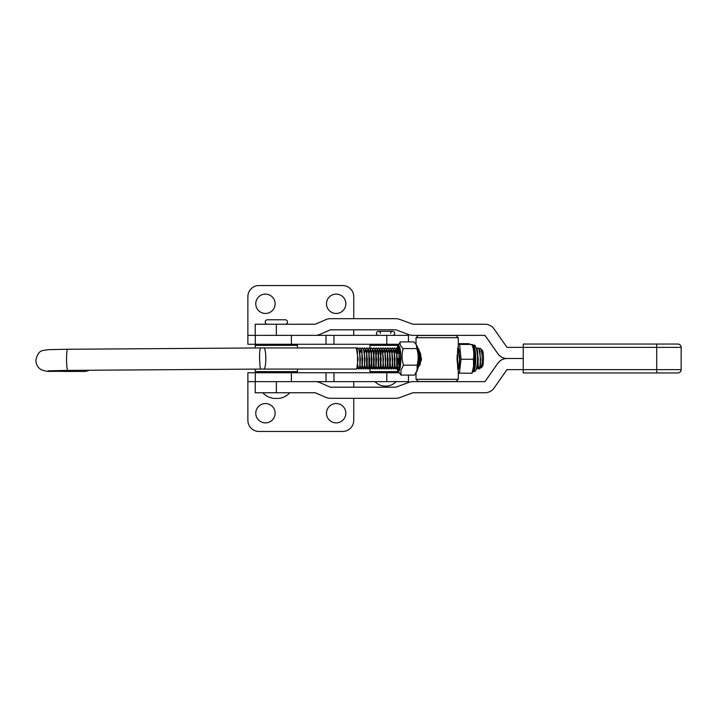 <?xml version="1.0" encoding="UTF-8"?>
<svg xmlns="http://www.w3.org/2000/svg" width="717" height="717" viewBox="0 0 717 717"><rect width="100%" height="100%" fill="white"/><g stroke="black" fill="none" stroke-linecap="round" stroke-linejoin="round"><path stroke-width="1.08" d="M371.092 372.732L369.981 371.621L398.231 371.621M398.231 345.379L369.981 345.379L369.981 348.274M369.981 371.621L369.981 368.843M369.981 368.395L369.981 365.41M371.092 344.268L369.981 345.379M458.28 379.293L456.057 381.525L418.244 381.525L416.021 379.293L458.28 379.293L458.28 368.646M457.903 369.398C457.374 370.08 457.374 346.947 457.903 347.602M458.28 348.354L458.28 337.707L416.021 337.707L416.021 344.241M417.984 348.883L421.426 358.482L417.984 368.117M458.28 337.707L456.057 335.475L418.244 335.475L416.021 337.707M256.327 372.732L255.216 371.621L297.474 371.621L297.474 369.067M297.474 347.933L297.474 345.379L255.216 345.379L255.216 347.987M380.44 333.36A2.008 2.008 0 0 0 378.433 331.344A2.008 2.008 0 0 0 376.425 333.36A2.008 2.008 0 0 0 378.433 335.368M390.657 333.36A2.008 2.008 0 0 1 392.665 331.344A2.008 2.008 0 0 1 394.682 333.36A2.008 2.008 0 0 1 392.665 335.368M396.16 381.632C393.185 384.635 389.645 386.122 385.549 386.087C381.453 386.122 377.922 384.635 374.937 381.632M285.241 324.245A2.232 2.232 0 0 0 287.472 322.014A2.232 2.232 0 0 0 285.241 319.782L267.441 319.782A2.232 2.232 0 0 0 265.218 322.014A2.232 2.232 0 0 0 267.441 324.245M289.865 392.755C286.128 396.716 281.62 398.616 276.341 398.455C271.062 398.616 266.554 396.716 262.816 392.755M330.376 318.689L330.376 318.689A11.122 11.122 90 0 0 325.948 319.603A11.122 11.122 90 0 1 330.412 318.689L395.802 318.689A11.122 11.122 90 0 1 399.629 319.37L412.929 324.245L484.988 324.245A11.122 11.122 90 0 1 494.094 328.978L507.009 347.378L523.249 347.378L523.213 372.957L523.249 347.378L681.15 347.378A3.334 3.334 90 0 0 677.816 344.043L523.213 344.043L523.249 347.378L523.213 344.043M656.7 344.043L656.7 372.957L677.816 372.957L523.249 372.957M677.816 372.957A3.334 3.334 90 0 0 681.15 369.622L681.15 369.622C680.953 371.648 679.841 372.759 677.816 372.957M400.615 355.668L400.48 363.394M397.496 348.068A11.678 2.196 90 0 1 398.912 347.037A11.678 2.196 90 0 1 400.633 355.928A11.678 2.196 90 0 1 399.79 367.893A11.678 2.196 90 0 1 398.912 369.963A11.678 2.196 90 0 1 397.128 367.678M396.716 365.419L396.68 363.295M396.86 358.894L397.048 356.725M397.523 353.598L398.419 350.389M398.285 358.464L398.482 364.603M399.1 367.875L399.548 368.726M397.818 348.794L397.218 350.971M397.182 349.107A11.678 2.196 90 0 1 397.442 348.229M399.172 347.404L397.917 348.552M416.129 372.643L417.231 370.51A12.789 2.402 -90 0 0 417.832 368.78A12.789 2.402 -90 0 0 418.782 356.681A12.789 2.402 -90 0 0 417.231 346.49L416.416 344.904L416.792 348.579C418.513 354.09 418.638 359.62 417.151 365.168L417.106 370.124L414.623 375.09L400.973 375.09L401.018 370.124L403.501 365.168C401.78 359.647 401.654 354.117 403.142 348.579C400.579 346.356 399.62 344.142 400.265 341.91L397.657 346.49A12.789 2.402 -90 0 0 397.128 347.933L397.075 347.942M400.265 341.91L413.915 341.91L416.416 344.904M396.788 367.561A12.789 2.402 -90 0 0 397.657 370.51A12.789 2.402 -90 0 0 399.916 368.78A12.789 2.402 -90 0 0 400.606 352.432A12.789 2.402 -90 0 0 397.657 346.49M397.119 347.987A12.789 2.402 -90 0 0 397.057 348.22A12.789 2.402 -90 0 0 396.528 351.097M398.553 350.066L399.647 348.587M399.862 349.376L399.297 350.667M397.657 370.51L400.973 375.09M403.501 365.168L417.151 365.168M403.142 348.579L416.792 348.579M265.442 403.537A9.68 9.68 0 0 0 255.772 413.216A9.68 9.68 0 0 0 265.442 422.896A9.68 9.68 0 0 0 275.122 413.216A9.68 9.68 0 0 0 265.442 403.537M336.174 403.537A9.68 9.68 0 0 0 326.495 413.216A9.68 9.68 0 0 0 336.174 422.896A9.68 9.68 0 0 0 345.845 413.216A9.68 9.68 0 0 0 336.174 403.537M398.849 372.732L247.876 372.732L247.876 381.632L247.876 372.732M353.741 398.311L353.741 420.332A11.122 11.122 0 0 1 342.627 431.455L258.989 431.455A11.122 11.122 0 0 1 247.876 420.332L247.876 381.632L291.407 381.632L291.407 372.732M484.961 335.368L497.876 353.768A11.122 11.122 90 0 0 506.973 358.5A11.122 11.122 90 0 0 497.876 363.232L484.988 381.632L412.893 381.632A11.122 11.122 90 0 0 409.057 382.313L395.766 387.189L330.412 387.189L319.71 382.546A11.122 11.122 90 0 0 315.283 381.632L326.02 381.632L326.02 372.732M386.777 372.732L386.777 381.632L326.02 381.632M386.777 381.632L408.457 381.632L408.457 375.09M322.426 381.632L318.321 381.632M353.741 387.189L353.741 381.632M353.741 318.689L353.741 296.668A11.122 11.122 0 0 0 342.627 285.545L258.989 285.545A11.122 11.122 0 0 0 247.876 296.668L247.876 335.368L408.457 335.368L408.457 341.91M265.442 294.104A9.68 9.68 0 0 0 255.772 303.784A9.68 9.68 0 0 0 265.442 313.463A9.68 9.68 0 0 0 275.122 303.784A9.68 9.68 0 0 0 265.442 294.104M336.174 294.104A9.68 9.68 0 0 0 326.495 303.784A9.68 9.68 0 0 0 336.174 313.463A9.68 9.68 0 0 0 345.845 303.784A9.68 9.68 0 0 0 336.174 294.104M353.741 329.811L353.741 335.368M386.777 335.368L386.777 344.268L398.804 344.268M386.777 344.268L326.02 344.268L326.02 335.368M247.876 344.268L247.876 335.368L247.876 344.268L326.02 344.268M476.76 348.973L477.97 347.942M477.728 347.942C479.055 348.31 479.924 351.715 480.327 358.159L480.076 365.778L478.974 369.058L477.898 366.495M478.938 369.067L479.655 368.583L480.605 359.226L479.028 348.946L478.024 347.933M263.793 347.942A10.567 1.99 90 0 1 263.838 347.933A10.567 1.99 90 0 1 265.828 358.258A10.567 1.99 90 0 1 263.883 369.058A10.567 1.99 90 0 1 263.838 369.067L356.681 369.067L358.106 359.226L356.528 348.955L355.874 348.05L357.944 348.05C360.678 349.251 360.759 369.425 358.796 369.058L357.711 366.495M358.76 369.067L359.477 368.583L360.418 359.226L358.841 348.946L357.783 347.942M358.885 348.973L360.095 347.942M359.862 347.942C361.189 348.31 362.058 351.715 362.461 358.159L362.21 365.778L361.108 369.058L360.024 366.495M361.063 369.067L361.78 368.583L362.73 359.226L361.153 348.946L360.149 347.933M361.198 348.973L362.408 347.942M362.166 347.942C363.501 348.31 364.361 351.715 364.765 358.159L364.523 365.778L363.42 369.058L362.336 366.495M363.376 369.067L364.093 368.583L365.043 359.226L363.465 348.946L362.461 347.933M363.51 348.973L364.72 347.942M364.478 347.942C365.813 348.31 366.674 351.715 367.077 358.159L366.826 365.778L365.724 369.058L364.648 366.495M365.688 369.067L366.405 368.583L367.355 359.226L365.778 348.946L364.774 347.933M365.822 348.973L367.032 347.942M366.79 347.942C368.117 348.31 368.986 351.715 369.389 358.159L369.138 365.778L368.036 369.058L366.961 366.495M368 369.067L368.717 368.583L369.667 359.226L368.09 348.946L367.086 347.933M368.126 348.973L369.345 347.942M369.103 347.942C370.429 348.31 371.298 351.715 371.702 358.159L371.451 365.778L370.348 369.058L369.273 366.495M370.313 369.067L371.03 368.583L371.971 359.226L370.402 348.946L369.398 347.933M370.85 350.165L370.402 348.946L371.648 347.942M371.415 347.942C372.741 348.31 373.611 351.715 374.014 358.159L373.763 365.778L372.661 369.058L371.585 366.495M372.625 369.067L373.342 368.583L374.283 359.226L372.715 348.946L371.702 347.933M372.75 348.973L373.96 347.942M373.727 347.942C375.054 348.31 375.923 351.715 376.326 358.159L376.075 365.778L374.973 369.058L373.898 366.495M374.937 369.067L375.654 368.583L376.595 359.226L375.027 348.946L374.014 347.933M375.063 348.973L376.273 347.942M376.04 347.942C377.366 348.31 378.235 351.715 378.639 358.159L378.388 365.778L377.285 369.058L376.201 366.495M377.25 369.067L377.967 368.583L378.908 359.226L377.33 348.946L376.326 347.933M377.375 348.973L378.585 347.942M378.352 347.942C379.678 348.31 380.548 351.715 380.951 358.159L380.7 365.778L379.598 369.058L378.513 366.495M379.562 369.067L380.27 368.583L381.22 359.226L379.643 348.946L378.639 347.933M379.687 348.973L380.897 347.942M380.655 347.942C381.991 348.31 382.851 351.715 383.254 358.159L383.012 365.778L381.91 369.058L380.826 366.495M381.865 369.067L382.582 368.583L383.532 359.226L381.955 348.946L380.951 347.933M382 348.973L383.21 347.942M382.968 347.942C384.303 348.31 385.163 351.715 385.567 358.159L385.316 365.778L384.213 369.058L383.138 366.495M384.178 369.067L384.895 368.583L385.845 359.226L384.267 348.946L383.263 347.933M384.312 348.973L385.522 347.942M385.28 347.942C386.606 348.31 387.476 351.715 387.879 358.159L387.628 365.778L386.526 369.058L385.45 366.495M386.49 369.067L387.207 368.583L388.157 359.226L386.58 348.946L385.576 347.933M387.028 350.165L386.58 348.946L387.834 347.942M387.592 347.942C388.919 348.31 389.788 351.715 390.191 358.159L389.94 365.778L388.838 369.058L387.763 366.495M388.802 369.067L389.519 368.583L390.46 359.226L388.892 348.946L387.888 347.933M388.928 348.973L390.138 347.942M389.905 347.942C391.231 348.31 392.1 351.715 392.504 358.159L392.253 365.778L391.15 369.058L390.191 367.167M391.115 369.067L391.832 368.583L392.773 359.226L391.204 348.946L390.191 347.933M391.24 348.973L392.45 347.942M392.217 347.942C393.543 348.31 394.413 351.715 394.816 358.159L394.565 365.778L393.463 369.058L392.504 367.167M393.427 369.067L394.144 368.583L395.085 359.226L393.516 348.946L392.504 347.933M392.154 352.316L393.534 349L394.762 347.942M394.529 347.942C395.856 348.31 396.725 351.715 397.128 358.159L396.877 365.778L395.775 369.058L394.816 367.167M395.739 369.067L396.456 368.583L397.397 359.226L395.82 348.946L394.816 347.933M394.959 350.864L396.842 347.942L398.132 348.946L399.71 359.226L398.76 368.583L398.052 369.067L397.128 367.167M396.842 347.942C398.168 348.31 399.037 351.715 399.441 358.159L399.19 365.778L398.087 369.058M397.003 351.536L398.177 348.973L399.45 347.996M419.364 350.936L420.126 364.523M420.422 363.797L419.777 351.724M457.096 356.035L457.24 362.282M457.419 363.501L457.222 354.852M458.181 349.394L459.57 359.486L458.28 369.022M458.853 368.583L459.803 359.307L458.271 348.973M476.715 349.529L478.069 360.687L476.33 368.897M476.626 369.067L477.343 368.583L478.293 359.226L476.447 348.471M357.837 365.67L358.876 369.04M359.907 365.67L359.907 354.834M360.266 352.325L360.75 350.174M362.345 347.951L361.305 349.26M360.024 356.116L360.033 364.568M360.149 365.67L361.189 369.04M364.657 347.951L363.618 349.26M362.336 356.107L362.345 364.568M362.461 365.67L363.501 369.04M364.532 365.67L364.532 354.825M364.881 352.325L365.374 350.174M366.961 347.951L365.93 349.26M364.648 356.107L364.648 364.568M364.774 365.67L365.813 369.04M366.844 365.67L366.844 354.825M367.194 352.325L367.687 350.174M369.273 347.951L368.233 349.26M366.961 356.107L366.961 364.568M367.077 365.67L368.117 369.04M369.156 365.67L369.156 354.825M369.506 352.325L369.999 350.174M371.585 347.951L370.546 349.26M369.273 356.107L369.273 364.568M369.389 365.67L370.429 369.04M371.469 365.67L371.469 354.825M371.818 352.325L372.311 350.174M373.898 347.951L372.858 349.26M371.585 356.107L371.585 364.568M371.702 365.67L372.741 369.04M373.781 365.67L373.781 354.825M374.131 352.325L374.615 350.174M376.21 347.951L375.17 349.26M374.265 352.907L374.014 354.834M373.898 356.107L373.898 364.568M374.014 365.67L375.054 369.04M376.084 365.67L376.093 354.825M376.443 352.325L376.927 350.174M378.522 347.951L377.483 349.26M376.577 352.907L376.326 354.834M376.21 356.107L376.21 364.568M376.497 366.808L377.366 369.04M378.397 365.67L378.397 354.825M378.755 352.325L379.239 350.174M380.835 347.951L379.795 349.26M378.89 352.907L378.639 354.834M378.513 356.107L378.522 364.568M378.639 365.67L379.678 369.04M380.709 365.67L380.709 354.825M381.059 352.325L381.552 350.174M383.147 347.951L382.107 349.26M381.202 352.907L380.951 354.834M380.826 356.107L380.835 364.568M380.951 365.67L381.991 369.04M383.021 365.67L383.021 354.825M383.371 352.325L383.864 350.174M385.45 347.951L384.42 349.26M383.138 356.107L383.138 364.568M383.434 366.808L384.303 369.04M385.334 365.67L385.334 354.825M385.683 352.325L386.176 350.174M387.763 347.951L386.723 349.26M385.45 356.107L385.45 364.568M385.567 365.67L386.606 369.04M387.646 365.67L387.646 354.825M387.996 352.325L388.489 350.174M390.075 347.951L389.035 349.26M387.763 356.107L387.763 364.568M387.879 365.67L388.919 369.04M389.958 365.67L389.958 354.825M390.308 352.325L390.801 350.174M392.387 347.951L391.348 349.278M390.075 356.107L390.075 364.568M390.191 365.67L391.231 369.04M392.271 365.67L392.271 354.825M392.62 352.325L393.104 350.174M394.7 347.951L393.66 349.278M392.387 356.107L392.387 364.568M392.674 366.808L393.543 369.04M394.574 365.67L394.583 354.825M394.933 352.325L395.417 350.174M397.012 347.951L395.963 349.278M395.847 349.582L395.067 352.907M394.7 356.107L394.7 364.568M394.816 365.67L395.856 369.04M397.245 352.325L398.043 349.278M399.324 347.951L398.276 349.278M397.003 356.107L397.012 364.568M397.128 365.67L398.168 369.04M399.71 368.197L399.441 367.167M399.199 365.67L399.199 354.825M399.324 353.831L400.032 350.201M400.131 350.73L399.692 352.907M399.315 356.107L399.324 364.568M399.441 365.67L399.817 367.776M418.334 350.9L418.656 349.788M418.809 350.03L418.423 351.572M419.92 364.971L420.001 354.825M420.126 353.831L420.27 352.818M420.44 353.257L420.243 354.834M420.117 356.107L420.117 364.532M477.898 347.951L476.868 349.26M357.837 347.933L260.63 347.942A10.567 1.147 89.6 0 0 259.545 358.276L260.092 367.113L260.773 369.076L67.792 370.393A10.567 1.147 89.6 0 1 66.564 359.593A10.567 1.147 89.6 0 1 67.649 349.26L48.227 349.663L42.581 350.595C39.247 351.276 37.006 354.583 35.85 360.508C36.2 364.881 38.028 367.955 41.335 369.73C48.846 372.482 48.478 370.859 65.83 371.469A10.567 1.99 -90 0 0 65.874 371.469A10.567 1.99 -90 0 0 66.699 370.402M356.528 348.955L357.433 350.846L357.622 367.014M358.841 348.946L359.746 350.837L359.934 367.014M361.153 348.946L362.058 350.837L362.246 367.014M362.883 368.556L361.977 366.665L361.968 352.898M363.465 348.946L364.37 350.837L364.559 367.014M365.778 348.946L366.683 350.837L367.31 366.692L366.862 367.014M367.498 368.556L366.602 366.665L366.593 352.898M368.09 348.946L368.995 350.837L369.622 366.692L369.174 367.014M369.811 368.556L368.914 366.665L368.905 352.898M371.298 350.837L371.935 366.692L371.487 367.014M372.123 368.556L371.227 366.665L371.218 352.898M373.163 350.165L374.247 366.692L373.799 367.014M374.435 368.556L373.53 366.665L373.521 352.898M375.027 348.946L375.923 350.837L376.111 367.014M376.748 368.556L375.842 366.665L375.833 352.898M377.787 350.165L378.863 366.692L378.424 367.014M379.06 368.556L378.155 366.665L378.146 352.898M380.1 350.165L381.175 366.692L380.736 367.014M381.372 368.556L380.467 366.665L380.458 352.898M382.412 350.165L383.487 366.692L383.048 367.014M382.905 352.316L383.138 351.536M384.724 350.165L385.8 366.692L385.352 367.014M387.485 350.837L388.112 366.692L387.207 368.583M388.3 368.556L387.404 366.665L387.395 352.898M389.34 350.165L390.424 366.692L389.519 368.583M390.613 368.556L389.716 366.665L389.707 352.898M389.842 352.316L390.066 351.536M391.652 350.165L392.737 366.692L391.832 368.583M392.091 366.799L392.925 368.556M392.647 350.864L393.669 349.977M393.965 350.165L395.04 366.692L394.144 368.583M394.404 366.799L394.323 352.898M395.829 348.946L396.725 350.837L397.352 366.692L396.456 368.583M396.716 366.799L396.635 352.898M397.272 350.864L398.293 349.977M398.589 350.165L399.665 366.692L398.76 368.583M399.862 368.556L398.957 366.665L398.948 352.898M399.091 352.316L400.032 350.183M400.588 361.933L400.669 357.245M418.8 357.908L418.307 366.279M418.28 350.488L418.791 349.995M420.709 354.037L421.184 361.081M419.49 365.831L419.75 352.898M421.363 359.817L421.417 358.097M457.5 353.033L457.787 365.509M458.683 350.165L459.283 351.205M459.176 352.316L459.355 351.68M476.715 348.946L477.621 350.837L478.248 366.692L477.8 367.014M479.028 348.946L479.933 350.837L480.56 366.692L480.112 367.014M479.978 352.316L480.211 351.536M482.147 350.667L483.106 353.992C482.559 351.151 481.824 349.538 480.91 349.152M478.015 365.67L479.055 369.04M356.851 350.057L357.944 348.05M479.073 348.964L479.924 348.166L481.439 349.484M479.924 348.166C481.206 348.596 481.976 351.984 482.218 358.33C482.218 364.299 481.734 367.543 480.775 368.063L480.094 367.104M482.236 366.683L480.775 368.063M481.672 349.771L482.236 350.317M481.457 349.708C482.174 349.896 482.729 351.321 483.106 353.992M481.967 366.835C484.002 367.104 483.921 349.394 481.896 350.165M476.859 366.799L477.172 364.621M457.007 359.611L457.141 356.69M457.177 357.299L457.079 360.75M472.369 345.227A13.345 2.509 90 0 1 474.224 365.679A13.345 2.509 90 0 1 472.369 371.773M471.876 372.957L473.086 370.062A12.682 2.384 -90 0 0 474.116 365.32A12.682 2.384 -90 0 0 473.086 346.938L472.153 344.707M468.873 344.07L472.1 344.832C473.767 349.475 474.224 354.144 473.462 358.841L473.578 366.279L472.019 373.315L458.28 373.064M459.749 357.801L458.28 347.906M458.781 350.12L458.934 349.529M458.28 344.115L459.597 344.429L461.04 359.244L459.355 373.315M469.124 343.685L458.28 343.685M461.04 359.244L473.713 359.244M459.597 344.429L472.261 344.429M315.247 324.245L325.948 319.603L315.283 324.245L255.216 324.245L255.216 335.368L315.283 335.368A11.122 11.122 90 0 0 319.71 334.454L330.412 329.811L395.802 329.811L409.057 334.687A11.122 11.122 90 0 0 412.893 335.368L484.988 335.368L497.912 353.768A11.122 11.122 90 0 0 507.009 358.5L523.249 358.5L507.009 358.5A11.122 11.122 -90 0 0 497.912 363.232M395.802 329.811L409.093 334.687A11.122 11.122 90 0 0 412.929 335.368L412.893 335.368M315.247 392.755L325.948 397.397A11.122 11.122 90 0 0 330.376 398.311L395.802 398.311A11.122 11.122 90 0 0 399.629 397.63L412.929 392.755L484.988 392.755A11.122 11.122 90 0 0 494.094 388.022L507.009 369.622L681.15 369.622L681.15 347.378C680.953 345.352 679.841 344.241 677.816 344.043M497.876 363.232L484.961 381.632M412.893 381.632L412.929 381.632A11.122 11.122 90 0 0 409.093 382.313L395.802 387.189M315.283 381.632L255.216 381.632L255.216 392.755L315.283 392.755L325.984 397.397A11.122 11.122 90 0 0 330.412 398.311L330.376 398.311M255.315 381.632L255.315 372.732M333.952 372.732L333.952 381.632M333.952 344.268L333.952 335.368M291.407 335.368L291.407 344.268M255.315 335.368L255.315 344.268M85.44 371.469A10.567 1.99 -90 0 0 85.484 371.469A10.567 1.99 -90 0 0 85.538 371.469A10.567 1.99 -90 0 0 86.407 370.268M473.193 371.845C474.842 370.411 475.488 373.96 477.172 364.747C478.373 354.35 476.402 343.443 473.193 345.155A13.345 2.509 90 0 1 475.398 352.083A13.345 2.509 90 0 1 475.317 365.679A13.345 2.509 90 0 1 473.193 371.845L472.342 371.845M276.359 324.245L276.359 335.368M276.359 381.632L276.359 392.755M416.021 379.293L416.021 372.858M255.216 371.621L255.216 369.112M256.327 344.268L255.216 345.379M296.363 372.732L297.474 371.621M296.363 344.268L297.474 345.379M392.665 331.344L378.433 331.344M65.83 371.469L85.484 371.469L89.392 370.241M358.061 366.692L357.165 368.583M360.373 366.692L359.477 368.583M362.685 366.692L361.78 368.583M364.998 366.692L364.093 368.583M367.31 366.692L366.405 368.583M369.622 366.692L368.717 368.583M371.935 366.692L371.03 368.583M373.611 350.837L372.715 348.946M374.247 366.692L373.342 368.583M376.55 366.692L375.654 368.583M378.235 350.837L377.33 348.946M378.863 366.692L377.967 368.583M380.548 350.837L379.643 348.946M381.175 366.692L380.27 368.583M382.86 350.837L381.955 348.946M383.487 366.692L382.582 368.583M385.172 350.837L384.267 348.946M385.8 366.692L384.895 368.583M389.788 350.837L388.892 348.946M392.1 350.837L391.204 348.946M394.413 350.837L393.516 348.946M399.037 350.837L398.132 348.946M459.131 350.837L458.226 348.946M478.248 366.692L477.343 368.583M480.56 366.692L479.655 368.583M357.353 366.665L358.258 368.556M359.665 366.665L360.57 368.556M364.29 366.665L365.186 368.556M382.779 366.665L383.676 368.556M385.092 366.665L385.988 368.556M394.332 366.665L395.237 368.556M396.644 366.665L397.55 368.556M399.584 350.864L399.996 350.004M418.074 350.864L418.979 348.973M477.54 366.665L478.445 368.556M263.838 369.067L260.773 369.076M260.63 347.942L67.649 349.26M48.102 370.841L67.792 370.393M473.193 345.155L472.342 345.155"/></g></svg>
